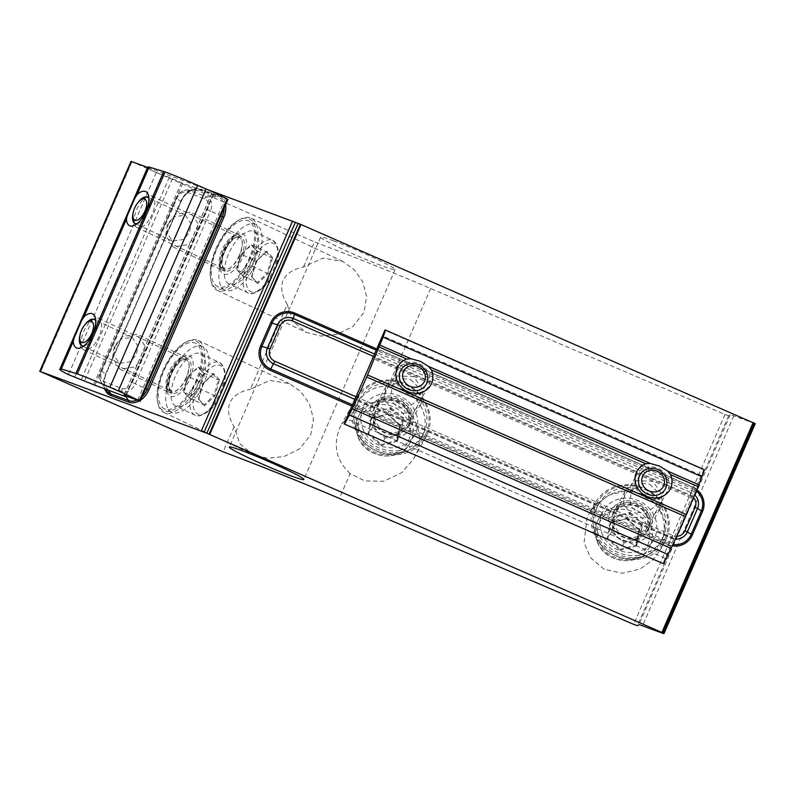 <?xml version="1.0" encoding="UTF-8"?>
<svg xmlns="http://www.w3.org/2000/svg" width="795" height="795" viewBox="0 0 795 795"><rect width="100%" height="100%" fill="white"/><g stroke="black" fill="none" stroke-linecap="round" stroke-linejoin="round"><path stroke-width="0.6" stroke-dasharray="3.98 2.98" d="M660.705 507.16L659.741 509.108L650.002 518.121L632.929 517.436L623.578 503.702L625.108 491.568L626.072 489.621L635.811 480.597L652.884 481.283L662.235 495.017L660.705 507.16M666.697 538.126A39.889 36.56 -150.8 0 1 665.018 541.594A39.889 36.56 -150.8 0 1 614.217 555.049A39.889 36.56 -150.8 0 1 593.676 506.157A39.889 36.56 -150.8 0 1 595.356 502.698A39.889 36.56 -150.8 0 1 646.156 489.243A39.889 36.56 -150.8 0 1 666.697 538.126M665.654 537.042A38.438 35.228 -150.8 0 1 616.92 554.194A38.438 35.228 -150.8 0 1 595.286 506.236A38.438 35.228 -150.8 0 1 644.02 489.074A38.438 35.228 -150.8 0 1 665.654 537.042M662.364 545.897L660.377 549.902L652.784 559.948L640.074 568.972L622.584 573.245L604.111 569.27L590.357 557.534L584.077 542.617L587.018 518.092L588.996 514.087L596.588 504.03L609.298 495.007L626.798 490.734L645.262 494.719L659.015 506.455L665.296 521.371L662.364 545.897M421.579 402.459L420.615 404.407L410.876 413.43L393.803 412.734L384.452 399.01L385.982 386.867L386.946 384.919L396.685 375.906L413.758 376.591L423.109 390.325L421.579 402.459M427.571 433.434A39.889 36.56 -150.8 0 1 425.891 436.892A39.889 36.56 -150.8 0 1 375.091 450.348A39.889 36.56 -150.8 0 1 354.55 401.455A39.889 36.56 -150.8 0 1 356.23 397.997A39.889 36.56 -150.8 0 1 407.03 384.541A39.889 36.56 -150.8 0 1 427.571 433.434M426.527 432.341A38.438 35.228 -150.8 0 1 377.794 449.503A38.438 35.228 -150.8 0 1 356.16 401.535A38.438 35.228 -150.8 0 1 404.894 384.382A38.438 35.228 -150.8 0 1 426.527 432.341M350.168 473.552C336.355 460.901 332.857 445.747 339.674 428.098L341.671 424.073L358.734 406.354L382.286 399.686C407.1 396.854 428.873 432.887 415.616 454.839L413.629 458.844L401.704 472.737L383.747 481.223L364.796 480.965L350.168 473.552L339.356 498.435M196.127 234.803L188.206 244.731L173.111 246.907L165.658 235.469L167.497 224.2L175.417 214.282L190.502 212.106L197.965 223.534L196.127 234.803M251.896 259.627A39.889 18.335 115.3 0 1 217.154 290.324A39.889 18.335 115.3 0 1 211.033 281.072A39.889 18.335 115.3 0 1 216.498 248.895A39.889 18.335 115.3 0 1 240.199 219.34A39.889 18.335 115.3 0 1 251.24 218.188A39.889 18.335 115.3 0 1 251.896 259.627M250.077 258.882A38.438 17.669 115.3 0 1 227.32 287.313A38.438 17.669 115.3 0 1 210.715 279.542A38.438 17.669 115.3 0 1 215.982 248.537A38.438 17.669 115.3 0 1 238.818 220.056A38.438 17.669 115.3 0 1 250.077 258.882M142.971 357.044L135.061 366.972L119.966 369.148L112.502 357.71L114.351 346.441L122.261 336.524L137.356 334.337L144.809 345.775L142.971 357.044M198.74 381.868A39.889 18.335 115.3 0 1 163.999 412.565A39.889 18.335 115.3 0 1 157.887 403.313A39.889 18.335 115.3 0 1 163.353 371.136A39.889 18.335 115.3 0 1 187.054 341.582A39.889 18.335 115.3 0 1 198.084 340.429A39.889 18.335 115.3 0 1 198.74 381.868M196.931 381.123A38.438 17.669 115.3 0 1 174.175 409.554A38.438 17.669 115.3 0 1 157.559 401.783A38.438 17.669 115.3 0 1 162.826 370.778A38.438 17.669 115.3 0 1 185.662 342.297A38.438 17.669 115.3 0 1 196.931 381.123M333.363 240.736A40.644 2.455 23.5 0 1 373.739 257.809A40.644 2.455 23.5 0 1 395.135 269.555A40.644 2.455 23.5 0 1 382.365 265.977A40.644 2.455 23.5 0 1 341.979 248.895A40.644 2.455 23.5 0 1 320.594 237.148A40.644 2.455 23.5 0 1 333.363 240.736M287.224 304.455C281.678 295.144 280.317 287.124 283.149 280.387C286.15 273.719 292.938 269.257 303.501 267.011L322.949 258.166L342.605 261.356L354.103 269.555L362.619 281.599L366.624 296.644L363.901 312.544L352.831 326.556L337.279 334.297L320.932 336.056L306.035 332.32L292.987 321.409L287.224 304.455L250.355 389.252L269.803 380.408L289.45 383.597L300.957 391.786L309.464 403.84L313.469 418.876L310.746 434.786L299.675 448.797L284.123 456.539L267.786 458.298L252.88 454.561L239.832 443.65L234.078 426.696C228.523 417.385 227.171 409.365 229.994 402.628C232.995 395.96 239.782 391.498 250.355 389.252M234.078 426.696L223.147 451.818M755.25 423.695L733.805 415.874A11.617 0.696 -156.5 0 0 730.178 414.821L728.667 415.755L724.97 414.414L430.632 288.496C397.987 274.484 351.907 256 314.432 241.889L303.501 267.011M131.036 161.375L314.432 241.889M147.641 167.397L207.425 189.558M131.891 161.961L40.605 371.891M649.654 484.145L656.68 491.032L656.074 505.55L645.957 513.232L637.361 512.427L630.336 505.541L630.942 491.012L641.058 483.33L649.654 484.145M410.528 379.444L417.554 386.33L416.948 400.859L406.831 408.531L398.235 407.726L391.21 400.839L391.816 386.31L401.932 378.639L410.528 379.444M704.082 469.577A29.614 1.242 -66.4 0 0 703.992 469.587A29.614 1.242 -66.4 0 0 703.734 469.855L663.01 563.496A30.478 1.282 -66.4 0 0 663.05 563.556M374.594 426.517A14.519 13.306 -150.8 0 1 383.23 409.803A14.519 13.306 -150.8 0 1 401.415 419.323A14.519 13.306 -150.8 0 1 392.77 436.038A14.519 13.306 -150.8 0 1 374.594 426.517M362.45 427.819A29.027 26.603 29.2 0 0 387.413 447.565A29.027 26.603 29.2 0 0 414.632 434.786A29.027 26.603 29.2 0 0 416.113 413.44A29.027 26.603 29.2 0 0 391.15 393.694A29.027 26.603 29.2 0 0 363.931 406.474A29.027 26.603 29.2 0 0 362.45 427.819M356.001 429.171A36.292 33.261 29.2 0 0 387.195 453.856A36.292 33.261 29.2 0 0 421.211 437.876A36.292 33.261 29.2 0 0 423.069 411.194A36.292 33.261 29.2 0 0 391.865 386.509A36.292 33.261 29.2 0 0 357.849 402.489A36.292 33.261 29.2 0 0 356.001 429.171M357.81 425.921A36.292 33.261 29.2 0 0 389.003 450.606A36.292 33.261 29.2 0 0 423.029 434.627A36.292 33.261 29.2 0 0 424.878 407.954A36.292 33.261 29.2 0 0 393.684 383.269A36.292 33.261 29.2 0 0 359.658 399.249A36.292 33.261 29.2 0 0 357.81 425.921M396.755 382.733A17.42 15.96 29.2 0 0 411.731 394.578A17.42 15.96 29.2 0 0 428.058 386.907A17.42 15.96 29.2 0 0 428.952 374.097A17.42 15.96 29.2 0 0 413.976 362.252A17.42 15.96 29.2 0 0 397.649 369.923A17.42 15.96 29.2 0 0 396.755 382.733M400.571 434.01L385.019 438.174L372.458 427.084L375.439 411.83L390.991 407.666L387.394 414.106L399.965 425.186L396.973 440.44L397.46 441.245L400.591 425.236L399.965 425.186L403.552 418.756L400.571 434.01L396.973 440.44L397.46 441.245L381.133 445.627L381.421 444.614L368.86 433.523L367.946 433.981L381.133 445.627M390.991 407.666L403.552 418.756M375.439 411.83L371.841 418.269L387.394 414.106L371.076 417.971L371.841 418.269L371.076 417.971L367.946 433.981M372.458 427.084L368.86 433.523L371.841 418.269M385.019 438.174L381.421 444.614L396.973 440.44M400.591 425.236L387.404 413.599M137.078 223.653A14.519 6.668 -64.7 0 0 138.956 222.998A14.519 6.668 -64.7 0 0 147.582 212.245A14.519 6.668 -64.7 0 0 149.569 200.539A14.519 6.668 -64.7 0 0 148.894 198.661M138.221 202.268A14.519 6.668 -64.7 0 0 134.703 208.34A14.519 6.668 -64.7 0 0 133.093 213.13M168.222 224.18L174.135 216.777L185.394 215.147L190.959 223.683L189.588 232.09L183.685 239.494L172.416 241.123L166.851 232.587L168.222 224.18M83.932 345.895A14.519 6.668 -64.7 0 0 85.81 345.239A14.519 6.668 -64.7 0 0 94.436 334.486A14.519 6.668 -64.7 0 0 96.424 322.78A14.519 6.668 -64.7 0 0 95.738 320.902M85.075 324.509A14.519 6.668 -64.7 0 0 81.557 330.581A14.519 6.668 -64.7 0 0 79.937 335.371M115.076 346.421L120.979 339.018L132.248 337.388L137.813 345.924L136.432 354.332L130.529 361.735L119.27 363.365L113.705 354.828L115.076 346.421M147.612 167.437A29.614 1.789 -156.5 0 0 154.3 171.66A29.614 1.789 -156.5 0 0 156.257 172.654L169.285 177.335L182.691 183.257L227.897 199.436M198.472 387.582A14.519 6.668 115.3 0 1 188.594 395.87A14.519 6.668 115.3 0 1 185.285 386.668A14.519 6.668 115.3 0 1 188.803 377.317A14.519 6.668 115.3 0 1 191.595 373.322A14.519 6.668 115.3 0 1 201.542 371.136A14.519 6.668 115.3 0 1 198.472 387.582M198.035 390.226A29.027 13.346 -64.7 0 0 200.767 353.705A29.027 13.346 -64.7 0 0 178.696 369.695A29.027 13.346 -64.7 0 0 175.963 406.205A29.027 13.346 -64.7 0 0 198.035 390.226M199.426 392.303A36.292 16.675 -64.7 0 0 202.844 346.66A36.292 16.675 -64.7 0 0 175.248 366.644A36.292 16.675 -64.7 0 0 171.839 412.287A36.292 16.675 -64.7 0 0 199.426 392.303M191.973 388.785A36.292 16.675 -64.7 0 0 195.381 343.142A36.292 16.675 -64.7 0 0 167.795 363.116A36.292 16.675 -64.7 0 0 164.376 408.759A36.292 16.675 -64.7 0 0 191.973 388.785M97.099 340.25A17.42 8.01 -64.7 0 0 98.739 318.338A17.42 8.01 -64.7 0 0 93.919 318.845A17.42 8.01 -64.7 0 0 85.492 327.928A17.42 8.01 -64.7 0 0 81.179 345.795A17.42 8.01 -64.7 0 0 83.853 349.84A17.42 8.01 -64.7 0 0 97.099 340.25M198.035 367.012L203.639 372.964L199.237 388.397L189.23 397.878L183.625 391.935L198.432 398.921L202.834 383.488L213.636 373.511L202.834 383.488L188.027 376.492L198.035 367.012L212.831 374.008L213.636 373.511L219.519 379.762L218.436 379.96L214.044 395.393L214.908 395.96L219.519 379.762M183.625 391.935L188.027 376.492M189.23 397.878L204.037 404.874L198.432 398.921L204.404 405.917L204.037 404.874L204.404 405.917L214.908 395.96M199.237 388.397L214.044 395.393L204.037 404.874M203.639 372.964L218.436 379.96L212.831 374.008M203.132 383.468L198.521 399.676M251.618 265.341A14.519 6.668 115.3 0 1 241.75 273.629A14.519 6.668 115.3 0 1 238.44 264.427A14.519 6.668 115.3 0 1 241.948 255.076A14.519 6.668 115.3 0 1 244.741 251.081A14.519 6.668 115.3 0 1 254.698 248.895A14.519 6.668 115.3 0 1 251.618 265.341M251.19 267.985A29.027 13.346 -64.7 0 0 253.923 231.474A29.027 13.346 -64.7 0 0 231.852 247.454A29.027 13.346 -64.7 0 0 229.119 283.964A29.027 13.346 -64.7 0 0 251.19 267.985M252.581 270.062A36.292 16.675 -64.7 0 0 255.99 224.419A36.292 16.675 -64.7 0 0 228.404 244.403A36.292 16.675 -64.7 0 0 224.985 290.046A36.292 16.675 -64.7 0 0 252.581 270.062M245.118 266.544A36.292 16.675 -64.7 0 0 248.537 220.901A36.292 16.675 -64.7 0 0 220.94 240.875A36.292 16.675 -64.7 0 0 217.532 286.518A36.292 16.675 -64.7 0 0 245.118 266.544M150.245 218.009A17.42 8.01 -64.7 0 0 151.885 196.107A17.42 8.01 -64.7 0 0 147.065 196.603A17.42 8.01 -64.7 0 0 138.648 205.686A17.42 8.01 -64.7 0 0 134.335 223.554A17.42 8.01 -64.7 0 0 137.008 227.599A17.42 8.01 -64.7 0 0 150.245 218.009M251.18 244.771L256.785 250.723L252.393 266.156L242.386 275.636L236.781 269.694L251.588 276.68L255.98 261.247L266.792 251.27L255.98 261.247L241.183 254.251L251.18 244.771L265.987 251.767L266.792 251.27L272.675 257.52L271.592 257.719L267.19 273.152L268.054 273.719L272.675 257.52M236.781 269.694L241.183 254.251M242.386 275.636L257.192 282.632L251.588 276.68L257.55 283.676L257.192 282.632L257.55 283.676L268.054 273.719M252.393 266.156L267.19 273.152L257.192 282.632M256.785 250.723L271.592 257.719L265.987 251.767M256.288 261.227L251.667 277.435M613.72 531.209A14.519 13.306 -150.8 0 1 622.356 514.504A14.519 13.306 -150.8 0 1 640.541 524.024A14.519 13.306 -150.8 0 1 631.896 540.739A14.519 13.306 -150.8 0 1 613.72 531.209M601.577 532.521A29.027 26.603 29.2 0 0 626.539 552.267A29.027 26.603 29.2 0 0 653.758 539.477A29.027 26.603 29.2 0 0 655.239 518.141A29.027 26.603 29.2 0 0 630.276 498.385A29.027 26.603 29.2 0 0 603.057 511.175A29.027 26.603 29.2 0 0 601.577 532.521M595.127 533.862A36.292 33.261 29.2 0 0 626.321 558.547A36.292 33.261 29.2 0 0 660.337 542.568A36.292 33.261 29.2 0 0 662.195 515.895A36.292 33.261 29.2 0 0 630.992 491.211A36.292 33.261 29.2 0 0 596.975 507.19A36.292 33.261 29.2 0 0 595.127 533.862M596.936 530.623A36.292 33.261 29.2 0 0 628.13 555.308A36.292 33.261 29.2 0 0 662.156 539.328A36.292 33.261 29.2 0 0 664.004 512.646A36.292 33.261 29.2 0 0 632.81 487.961A36.292 33.261 29.2 0 0 598.784 503.941A36.292 33.261 29.2 0 0 596.936 530.623M635.881 487.424A17.42 15.96 29.2 0 0 650.857 499.28A17.42 15.96 29.2 0 0 667.184 491.608A17.42 15.96 29.2 0 0 668.078 478.799A17.42 15.96 29.2 0 0 653.102 466.953A17.42 15.96 29.2 0 0 636.775 474.625A17.42 15.96 29.2 0 0 635.881 487.424M639.697 538.702L624.145 542.876L611.574 531.785L614.565 516.531L630.117 512.368L626.52 518.797L639.091 529.887L636.099 545.141L636.586 545.946L639.717 529.937L639.091 529.887L642.678 523.448L639.697 538.702L636.099 545.141L636.586 545.946L620.259 550.319L620.547 549.305L607.986 538.225L607.072 538.682L620.259 550.319M630.117 512.368L642.678 523.448M614.565 516.531L610.967 522.971L626.52 518.797L610.202 522.673L610.967 522.971L610.202 522.673L607.072 538.682M611.574 531.785L607.986 538.225L610.967 522.971M624.145 542.876L620.547 549.305L636.099 545.141M639.717 529.937L626.53 518.29M648.839 528.417A19.448 17.828 -150.8 0 1 648.014 530.106A19.448 17.828 -150.8 0 1 623.25 536.665A19.448 17.828 -150.8 0 1 613.233 512.825A19.448 17.828 -150.8 0 1 614.048 511.135A19.448 17.828 -150.8 0 1 638.822 504.577A19.448 17.828 -150.8 0 1 648.839 528.417M610.013 512.676A22.349 20.491 -150.8 0 1 638.355 502.698A22.349 20.491 -150.8 0 1 650.926 530.593A22.349 20.491 -150.8 0 1 622.584 540.57A22.349 20.491 -150.8 0 1 610.013 512.676M409.713 423.715A19.448 17.828 -150.8 0 1 408.888 425.404A19.448 17.828 -150.8 0 1 384.124 431.963A19.448 17.828 -150.8 0 1 374.107 408.133A19.448 17.828 -150.8 0 1 374.932 406.444A19.448 17.828 -150.8 0 1 399.696 399.885A19.448 17.828 -150.8 0 1 409.713 423.715M370.887 407.984A22.349 20.491 -150.8 0 1 399.229 398.007A22.349 20.491 -150.8 0 1 411.8 425.891A22.349 20.491 -150.8 0 1 383.458 435.869A22.349 20.491 -150.8 0 1 370.887 407.984M239.325 255.225A19.448 8.934 115.3 0 1 222.391 270.191A19.448 8.934 115.3 0 1 222.073 249.988A19.448 8.934 115.3 0 1 239.007 235.022A19.448 8.934 115.3 0 1 239.325 255.225M223.117 250.703A22.349 10.275 115.3 0 1 241.928 233.243A22.349 10.275 115.3 0 1 242.942 256.715A22.349 10.275 115.3 0 1 224.13 274.166A22.349 10.275 115.3 0 1 223.117 250.703M186.179 377.466A19.448 8.934 115.3 0 1 169.236 392.432A19.448 8.934 115.3 0 1 168.918 372.229A19.448 8.934 115.3 0 1 185.861 357.263A19.448 8.934 115.3 0 1 186.179 377.466M169.961 372.944A22.349 10.275 115.3 0 1 188.773 355.484A22.349 10.275 115.3 0 1 189.796 378.957A22.349 10.275 115.3 0 1 170.985 396.407A22.349 10.275 115.3 0 1 169.961 372.944M430.632 288.496L382.286 399.686M104.652 388.834A18.434 13.545 117.3 0 1 105.636 373.998L180.743 201.264A18.434 13.545 117.3 0 1 200.827 189.111L218.486 195.659A18.434 13.545 117.3 0 1 225.551 204.832M140.685 400.014A18.434 13.545 117.3 0 1 138.896 401.087M724.97 414.414L633.685 624.353M355.623 396.616L672.818 535.492A9.262 9.232 58.5 0 0 676.724 536.267M693.528 497.441A9.262 9.232 58.5 0 0 690.358 495.156L373.243 356.309M132.298 382.405L207.406 209.671A9.262 6.807 -62.7 0 0 204.683 198.83L187.024 192.281A9.262 6.807 -62.7 0 0 176.937 198.382L101.83 371.116A9.262 6.807 -62.7 0 0 104.543 381.968L122.211 388.507A9.262 6.807 -62.7 0 0 132.298 382.405L145.654 388.576M176.937 198.382L176.202 198.283A11.985 8.805 117.3 0 1 186.447 189.965A11.985 8.805 117.3 0 1 189.26 190.383L206.929 196.922L217.373 196.613L199.704 190.065A17.073 12.541 -62.7 0 0 195.699 189.478A17.073 12.541 -62.7 0 0 181.111 201.314L106.003 374.048A17.073 12.541 -62.7 0 0 106.222 390.106C103.658 385.774 103.608 380.447 106.093 374.127L101.094 371.017L176.202 198.283L180.743 201.264M204.683 198.83A2.902 1.958 110.3 0 1 206.929 196.922A11.985 8.805 117.3 0 1 210.436 210.963L220.762 215.843M224.19 207.952A17.073 12.541 -62.7 0 0 217.373 196.613A1.451 0.984 -69.7 0 0 218.486 195.659M187.024 192.281A2.902 1.958 110.3 0 1 189.26 190.383L199.704 190.065A1.451 0.984 -69.7 0 0 200.827 189.111M207.406 209.671L210.436 210.963L135.339 383.697A11.985 8.805 117.3 0 1 122.281 391.597L104.612 385.058L108.259 390.176M104.543 381.968A2.902 1.958 110.3 0 0 104.612 385.058A11.985 8.805 117.3 0 1 101.253 382.286A11.985 8.805 117.3 0 1 101.094 371.017L101.83 371.116M122.211 388.507A2.902 1.958 110.3 0 0 122.281 391.597L125.719 396.437M136.76 400.243A17.073 12.541 -62.7 0 0 142.106 396.755M675.442 539.03A11.985 11.955 -121.5 0 1 671.616 538.056L668.714 543.253A17.073 17.023 58.5 0 0 672.888 544.476M672.818 535.492L671.616 538.056L354.51 399.219M352.523 404.814L668.714 543.253L668.108 544.535L351.956 406.116M374.435 353.994L691.322 492.731L692.465 488.617L376.313 350.188M690.358 495.156L691.322 492.731A11.985 11.955 -121.5 0 1 694.601 494.868M696.251 490.893A17.073 17.023 58.5 0 0 692.465 488.617L692.952 487.405A18.434 18.384 -121.5 0 1 696.768 489.65M753.879 423.308L662.603 633.247M733.805 415.874L642.529 625.804M730.178 414.821L638.902 624.761M728.667 415.755L637.381 625.685M376.83 348.995L692.952 487.405M672.262 545.797A18.434 18.384 -121.5 0 1 668.108 544.535M105.636 373.998L181.2 201.393C184.828 194.089 189.657 190.114 195.699 189.478L186.447 189.965C181.836 190.502 178.368 193.215 176.023 198.134L100.915 370.868C99.186 375.101 99.296 378.907 101.253 382.286L105.655 389.212M703.734 469.855L384.899 330.263M663.01 563.496L344.175 423.894M665.097 558.309L346.262 418.717M670.582 546.185L351.748 406.583M671.904 543.025L353.069 403.423M673.256 539.06L354.421 399.468M673.713 537.937L354.878 398.345M691.163 497.799L372.328 358.197M691.71 496.617L372.875 357.025M694.303 491.578L375.469 351.986M695.784 488.319L376.949 348.727M701.19 475.321L382.355 335.728M359.588 436.226A26.712 24.476 29.2 0 0 393.048 453.746A26.712 24.476 29.2 0 0 408.948 423A26.712 24.476 29.2 0 0 375.488 405.47A26.712 24.476 29.2 0 0 359.588 436.226M357.889 435.988A29.027 26.603 29.2 0 0 382.852 455.734A29.027 26.603 29.2 0 0 410.071 442.954A29.027 26.603 29.2 0 0 411.552 421.608A29.027 26.603 29.2 0 0 386.589 401.863A29.027 26.603 29.2 0 0 359.37 414.642A29.027 26.603 29.2 0 0 357.889 435.988M408.779 412.267A18.871 17.291 29.2 0 0 385.148 399.885A18.871 17.291 29.2 0 0 373.908 421.608A18.871 17.291 29.2 0 0 397.54 433.991A18.871 17.291 29.2 0 0 408.779 412.267M407.726 412.118A17.42 15.96 29.2 0 0 392.75 400.273A17.42 15.96 29.2 0 0 376.423 407.944A17.42 15.96 29.2 0 0 375.528 420.744A17.42 15.96 29.2 0 0 390.504 432.589A17.42 15.96 29.2 0 0 406.831 424.928A17.42 15.96 29.2 0 0 407.726 412.118M156.257 172.654L68.45 374.614M225.343 198.591L137.525 400.551M213.458 193.771L125.64 395.731M211.798 193.264L124.01 395.165M213.448 194.586L125.928 395.85M213.01 194.487L125.193 396.447M182.691 183.257L94.873 385.217M181.389 182.711L93.572 384.671M172.485 178.636L84.668 380.596M169.285 177.335L81.468 379.304M162.478 175.278L74.66 377.237M217.919 399.16A26.712 12.273 -64.7 0 0 222.212 366.883A26.712 12.273 -64.7 0 0 200.121 380.268A26.712 12.273 -64.7 0 0 195.818 412.555A26.712 12.273 -64.7 0 0 217.919 399.16M216.826 399.1A29.027 13.346 -64.7 0 0 219.559 362.59A29.027 13.346 -64.7 0 0 197.488 378.569A29.027 13.346 -64.7 0 0 194.755 415.079A29.027 13.346 -64.7 0 0 216.826 399.1M173.598 369.278A18.871 8.675 -64.7 0 0 170.557 392.084A18.871 8.675 -64.7 0 0 186.169 382.624A18.871 8.675 -64.7 0 0 189.2 359.817A18.871 8.675 -64.7 0 0 173.598 369.278M172.912 369.238A17.42 8.01 -64.7 0 0 171.273 391.15A17.42 8.01 -64.7 0 0 184.52 381.56A17.42 8.01 -64.7 0 0 186.159 359.648A17.42 8.01 -64.7 0 0 172.912 369.238M271.065 276.918A26.712 12.273 -64.7 0 0 275.368 244.641A26.712 12.273 -64.7 0 0 253.277 258.027A26.712 12.273 -64.7 0 0 248.974 290.314A26.712 12.273 -64.7 0 0 271.065 276.918M269.972 276.859A29.027 13.346 -64.7 0 0 272.705 240.348A29.027 13.346 -64.7 0 0 250.634 256.328A29.027 13.346 -64.7 0 0 247.901 292.838A29.027 13.346 -64.7 0 0 269.972 276.859M226.744 247.036A18.871 8.675 -64.7 0 0 223.703 269.843A18.871 8.675 -64.7 0 0 239.315 260.382A18.871 8.675 -64.7 0 0 242.356 237.576A18.871 8.675 -64.7 0 0 226.744 247.036M226.068 246.997A17.42 8.01 -64.7 0 0 224.429 268.909A17.42 8.01 -64.7 0 0 237.665 259.319A17.42 8.01 -64.7 0 0 239.305 237.407A17.42 8.01 -64.7 0 0 226.068 246.997M598.715 540.918A26.712 24.476 29.2 0 0 632.174 558.448A26.712 24.476 29.2 0 0 648.074 527.691A26.712 24.476 29.2 0 0 614.615 510.171A26.712 24.476 29.2 0 0 598.715 540.918M597.015 540.689A29.027 26.603 29.2 0 0 621.978 560.435A29.027 26.603 29.2 0 0 649.197 547.646A29.027 26.603 29.2 0 0 650.678 526.31A29.027 26.603 29.2 0 0 625.715 506.564A29.027 26.603 29.2 0 0 598.496 519.344A29.027 26.603 29.2 0 0 597.015 540.689M647.905 516.959A18.871 17.291 29.2 0 0 624.274 504.587A18.871 17.291 29.2 0 0 613.034 526.31A18.871 17.291 29.2 0 0 636.666 538.692A18.871 17.291 29.2 0 0 647.905 516.959M646.852 516.82A17.42 15.96 29.2 0 0 631.876 504.964A17.42 15.96 29.2 0 0 615.549 512.636A17.42 15.96 29.2 0 0 614.654 525.445A17.42 15.96 29.2 0 0 629.63 537.291A17.42 15.96 29.2 0 0 645.957 529.619A17.42 15.96 29.2 0 0 646.852 516.82M659.741 509.108L648.809 528.466C658.419 509.197 623.171 491.708 614.048 511.135L626.072 489.621M665.018 541.594L660.377 549.902M420.615 404.407L409.683 423.765C419.293 404.506 384.045 387.006 374.932 406.444L386.946 384.919M425.891 436.892L413.629 458.844M173.111 246.907L222.391 270.191L220.791 267.905C219.559 264.109 220.444 258.395 223.445 250.753C229.318 236.94 239.335 232.985 239.007 235.022L190.502 212.106M210.715 279.542L211.033 281.072M119.966 369.148L169.236 392.432L167.636 390.146C166.413 386.35 167.298 380.636 170.299 372.994C176.162 359.181 186.179 355.226 185.861 357.263L137.356 334.337M157.559 401.783L157.887 403.313M395.135 269.555L303.849 479.494M217.154 290.324L306.035 332.32M163.999 412.565L252.88 454.561M198.084 340.429L289.45 383.597M251.24 218.188L342.605 261.356M320.594 237.148L229.308 447.078M185.662 342.297L187.054 341.582M238.818 220.056L240.199 219.34M356.23 397.997L341.671 424.073M595.356 502.698L588.996 514.087M656.074 505.55L665.355 488.935M416.948 400.859L426.229 384.243M391.816 386.31L400.879 370.082M630.942 491.012L640.005 474.784M414.632 434.786L410.071 442.954C400.143 463.306 364.696 458.635 357.859 436.207C355.236 428.624 355.743 421.439 359.37 414.642L363.931 406.474M421.211 437.876L423.029 434.627M428.058 386.907L406.831 424.928C408.958 420.982 409.246 416.759 407.696 412.257C403.592 398.722 382.047 395.99 376.423 407.944L397.649 369.923M357.849 402.489L359.658 399.249M396.963 440.48L399.945 425.216M399.965 425.275L387.354 414.145L371.782 418.319M149.569 200.539L148.605 195.958M185.394 215.147L147.343 197.17M96.424 322.78L95.45 318.199M132.248 337.388L94.198 319.411M211.748 193.205L123.931 395.165M213.467 194.616L125.958 395.87M119.27 363.365L81.796 345.656M85.81 345.239L81.656 347.395M172.416 241.123L134.941 223.415M138.956 222.998L134.812 225.154M191.595 373.322L186.626 379.135L185.285 386.668M200.767 353.705L219.559 362.59C227.728 369.526 227.231 381.809 218.059 399.438C211.619 413.181 197.031 418.319 194.755 415.079L175.963 406.205M202.844 346.66L195.381 343.142M98.739 318.338L186.159 359.648L183.029 359.797C181.717 359.38 178.607 362.599 173.688 369.446C169.544 377.287 168.123 383.677 169.405 388.626L171.273 391.15L83.853 349.84M93.343 319.143L93.919 318.845M81.05 345.159L81.179 345.795M171.839 412.287L164.376 408.759M213.418 373.898L203.192 383.588L198.68 399.408M198.591 399.04L204.216 405.003M244.741 251.081L239.782 256.894L238.44 264.427M253.923 231.474L272.705 240.348C280.873 247.285 280.377 259.567 271.214 277.197C264.775 290.95 250.186 296.078 247.901 292.838L229.119 283.964M255.99 224.419L248.537 220.901M151.885 196.107L239.305 237.407L236.175 237.556C234.873 237.139 231.762 240.358 226.833 247.205C222.699 255.046 221.268 261.436 222.55 266.395L224.429 268.909L137.008 227.599M146.489 196.902L147.065 196.603M134.196 222.918L134.335 223.554M224.985 290.046L217.532 286.518M266.564 251.657L256.338 261.346L251.836 277.167M251.747 276.799L257.371 282.762M653.758 539.477L649.197 547.646C639.269 568.008 603.822 563.337 596.985 540.908C594.362 533.326 594.869 526.141 598.496 519.344L603.057 511.175M660.337 542.568L662.156 539.328M667.184 491.608L645.957 529.619C648.084 525.684 648.372 521.46 646.822 516.949C642.718 503.414 621.173 500.681 615.549 512.636L636.775 474.625M596.975 507.19L598.784 503.941M636.089 545.181L639.071 529.917M639.091 529.967L626.48 518.837M626.49 518.837L610.908 523.021"/><path stroke-width="1.19" d="M242.077 450.666A40.644 2.455 23.5 0 1 282.464 467.748A40.644 2.455 23.5 0 1 303.849 479.494A40.644 2.455 23.5 0 1 291.079 475.907A40.644 2.455 23.5 0 1 250.703 458.824A40.644 2.455 23.5 0 1 229.308 447.078A40.644 2.455 23.5 0 1 242.077 450.666M339.356 498.435C306.701 484.423 260.621 465.94 223.147 451.818L39.75 371.305L206.859 433.255L661.897 632.452L663.964 633.625L662.603 633.247L642.529 625.804A11.617 0.696 -156.5 0 0 638.902 624.761L637.381 625.685L633.685 624.353L339.356 498.435M147.641 167.397L131.036 161.375L39.75 371.305M207.425 189.558L300.381 224.27L755.25 423.695L663.964 633.625M131.553 161.445L40.267 371.374M201.274 431.029L292.55 221.089M301.007 224.538L209.721 434.467M661.897 632.452L753.183 422.513M667.671 471.097L659.413 466.029L650.201 463.455L645.828 463.763A18.871 17.291 29.2 0 0 635.026 479.574A18.871 17.291 29.2 0 0 646.872 496.328A18.871 17.291 29.2 0 0 666.866 493.506A18.871 17.291 29.2 0 0 670.523 474.575L667.671 471.097L698.795 484.731L701.856 476.722A29.614 1.242 -66.4 0 0 704.082 469.577L385.247 329.975A29.614 1.242 -66.4 0 0 385.158 329.995A29.614 1.242 -66.4 0 0 384.899 330.263L344.175 423.894A30.478 1.282 -66.4 0 0 344.215 423.964A30.478 1.282 -66.4 0 0 349.214 414.94L352.205 408.749A51.387 2.156 -66.4 0 0 366.694 376.999L383.021 337.13A29.614 1.242 -66.4 0 0 385.247 329.975M647.557 494.152A14.519 13.306 29.2 0 0 665.355 488.935A14.519 13.306 29.2 0 0 657.793 469.567A14.519 13.306 29.2 0 0 640.005 474.784A14.519 13.306 29.2 0 0 647.557 494.152M428.545 366.406L420.287 361.328L411.075 358.754L406.702 359.062A18.871 17.291 29.2 0 0 395.9 374.872A18.871 17.291 29.2 0 0 407.746 391.627A18.871 17.291 29.2 0 0 427.74 388.815A18.871 17.291 29.2 0 0 431.397 369.874L428.545 366.406L650.201 463.455M408.431 389.461A14.519 13.306 29.2 0 0 426.229 384.243A14.519 13.306 29.2 0 0 418.667 364.865A14.519 13.306 29.2 0 0 400.879 370.082A14.519 13.306 29.2 0 0 408.431 389.461M344.215 423.964L663.05 563.556A30.478 1.282 -66.4 0 0 668.048 554.542L671.04 548.351A51.387 2.156 -66.4 0 0 685.529 516.601L698.795 484.731M403.254 379.265A11.617 10.643 29.2 0 0 417.802 386.877A11.617 10.643 29.2 0 0 424.719 373.511A11.617 10.643 29.2 0 0 410.17 365.889A11.617 10.643 29.2 0 0 403.254 379.265M134.941 198.005L127.349 215.475L126.425 219.211A18.871 8.675 -64.7 0 0 134.812 225.154A18.871 8.675 -64.7 0 0 146.022 211.172A18.871 8.675 -64.7 0 0 148.605 195.958A18.871 8.675 -64.7 0 0 137.167 194.517L134.941 198.005L148.476 166.88L147.671 167.377A29.614 1.789 -156.5 0 0 147.612 167.437L59.804 369.397A29.614 1.789 -156.5 0 0 66.482 373.62A29.614 1.789 -156.5 0 0 68.45 374.614L94.873 385.217L125.193 396.447L123.931 395.165L139.373 400.918A30.478 1.838 -156.5 0 0 118.276 390.931L109.879 387.254A51.387 3.101 -156.5 0 0 77.294 373.869L61.314 368.969L59.854 369.337A29.614 1.789 -156.5 0 0 59.804 369.397M148.894 198.661A14.519 6.668 -64.7 0 0 147.343 197.17A14.519 6.668 -64.7 0 0 138.221 202.268M81.796 320.246L74.193 337.716L73.279 341.453A18.871 8.675 -64.7 0 0 81.656 347.395A18.871 8.675 -64.7 0 0 92.866 333.413A18.871 8.675 -64.7 0 0 95.45 318.199A18.871 8.675 -64.7 0 0 84.012 316.758L81.796 320.246L127.349 215.475M95.738 320.902A14.519 6.668 -64.7 0 0 94.198 319.411A14.519 6.668 -64.7 0 0 85.075 324.509M140.079 401.396L227.897 199.436L227.191 198.959A30.478 1.838 -156.5 0 0 206.094 188.971L197.697 185.285A51.387 3.101 -156.5 0 0 165.112 171.909L148.476 166.88M79.937 335.371A14.519 6.668 -64.7 0 0 81.796 345.656A14.519 6.668 -64.7 0 0 83.932 345.895M133.093 213.13A14.519 6.668 -64.7 0 0 134.941 223.415A14.519 6.668 -64.7 0 0 137.078 223.653M90.501 335.997A11.617 5.336 -64.7 0 0 93.452 324.529A11.617 5.336 -64.7 0 0 88.384 321.727A11.617 5.336 -64.7 0 0 82.76 327.779A11.617 5.336 -64.7 0 0 79.888 339.694A11.617 5.336 -64.7 0 0 90.501 335.997M143.656 213.756A11.617 5.336 -64.7 0 0 146.608 202.288A11.617 5.336 -64.7 0 0 141.53 199.485A11.617 5.336 -64.7 0 0 135.915 205.537A11.617 5.336 -64.7 0 0 133.043 217.452A11.617 5.336 -64.7 0 0 143.656 213.756M642.38 483.956A11.617 10.643 29.2 0 0 656.928 491.578A11.617 10.643 29.2 0 0 663.845 478.212A11.617 10.643 29.2 0 0 649.296 470.59A11.617 10.643 29.2 0 0 642.38 483.956M373.243 356.309L292.331 320.892A9.262 9.232 58.5 0 0 280.178 325.652L272.029 323.128L261.863 346.521A17.073 17.023 58.5 0 0 270.688 368.979L352.523 404.814M354.51 399.219L273.589 363.792A11.985 11.955 -121.5 0 1 267.388 348.021L270.012 349.035A9.262 9.232 58.5 0 0 274.792 361.218L355.623 396.616M280.178 325.652L270.012 349.035M351.956 406.116L270.091 370.271A18.434 18.384 -121.5 0 1 260.551 346.004L270.717 322.621L272.029 323.128A17.073 17.023 58.5 0 1 294.448 314.343L294.935 313.131L376.83 348.995M260.551 346.004L267.388 348.021L277.554 324.628A11.985 11.955 -121.5 0 1 293.295 318.467L294.448 314.343L376.313 350.188M694.601 494.868A11.985 11.955 -121.5 0 1 697.523 508.512L702.492 511.662L692.316 535.055A18.434 18.384 -121.5 0 1 672.262 545.797M676.724 536.267A9.262 9.232 58.5 0 0 684.972 530.722L695.138 507.339L697.523 508.512L687.347 531.895L692.316 535.055M225.551 204.832A18.434 13.545 117.3 0 1 223.902 217.254L148.794 389.987A18.434 13.545 117.3 0 1 140.685 400.014M138.896 401.087A18.434 13.545 117.3 0 1 128.711 402.141L111.042 395.592A18.434 13.545 117.3 0 1 104.652 388.834M695.138 507.339A9.262 9.232 58.5 0 0 693.528 497.441M220.762 215.843L222.381 216.608A17.073 12.541 -62.7 0 0 224.19 207.952M108.259 390.176L111.012 394.052L128.681 400.591A17.073 12.541 -62.7 0 0 136.76 400.243M105.655 389.212L106.222 390.106A17.073 12.541 -62.7 0 0 111.012 394.052A1.451 0.984 -69.7 0 1 111.042 395.592M125.719 396.437L128.681 400.591A1.451 0.984 -69.7 0 1 128.711 402.141M145.654 388.576L147.274 389.341L222.381 216.608L223.902 217.254M142.106 396.755A17.073 12.541 -62.7 0 0 147.274 389.341L148.794 389.987M274.792 361.218L270.091 370.271M292.331 320.892L293.295 318.467L374.435 353.994M684.972 530.722L687.347 531.895A11.985 11.955 -121.5 0 1 675.442 539.03M672.888 544.476A17.073 17.023 58.5 0 0 691.133 534.469L701.299 511.086A17.073 17.023 58.5 0 0 696.251 490.893M300.381 224.27L209.105 434.209M754.266 423.069L662.98 633.009M295.402 222.202L204.126 432.142M298.135 223.316L206.859 433.255M270.717 322.621A18.434 18.384 -121.5 0 1 294.935 313.131M696.768 489.65A18.434 18.384 -121.5 0 1 702.492 511.662M701.856 476.722L383.021 337.13M645.828 463.763L431.397 369.874M411.075 358.754L379.96 345.129M406.702 359.062L379.195 347.017M698.03 486.62L670.523 474.575M686.403 514.564L367.568 374.962M685.529 516.601L366.694 376.999M671.04 548.351L352.205 408.749M668.048 554.542L349.214 414.94M147.671 167.377L59.854 369.337M126.425 219.211L84.012 316.758M74.193 337.716L60.659 368.84M73.279 341.453L61.314 368.969M149.132 167L137.167 194.517M163.76 171.442L75.942 373.402M165.112 171.909L77.294 373.869M197.697 185.285L109.879 387.254M206.094 188.971L118.276 390.931M227.191 198.959L139.373 400.918M125.928 395.85L125.63 396.546M125.958 395.87L125.65 396.576M88.384 321.727L93.343 319.143M79.888 339.694L81.05 345.159M141.53 199.485L146.489 196.902M133.043 217.452L134.196 222.918"/></g></svg>
